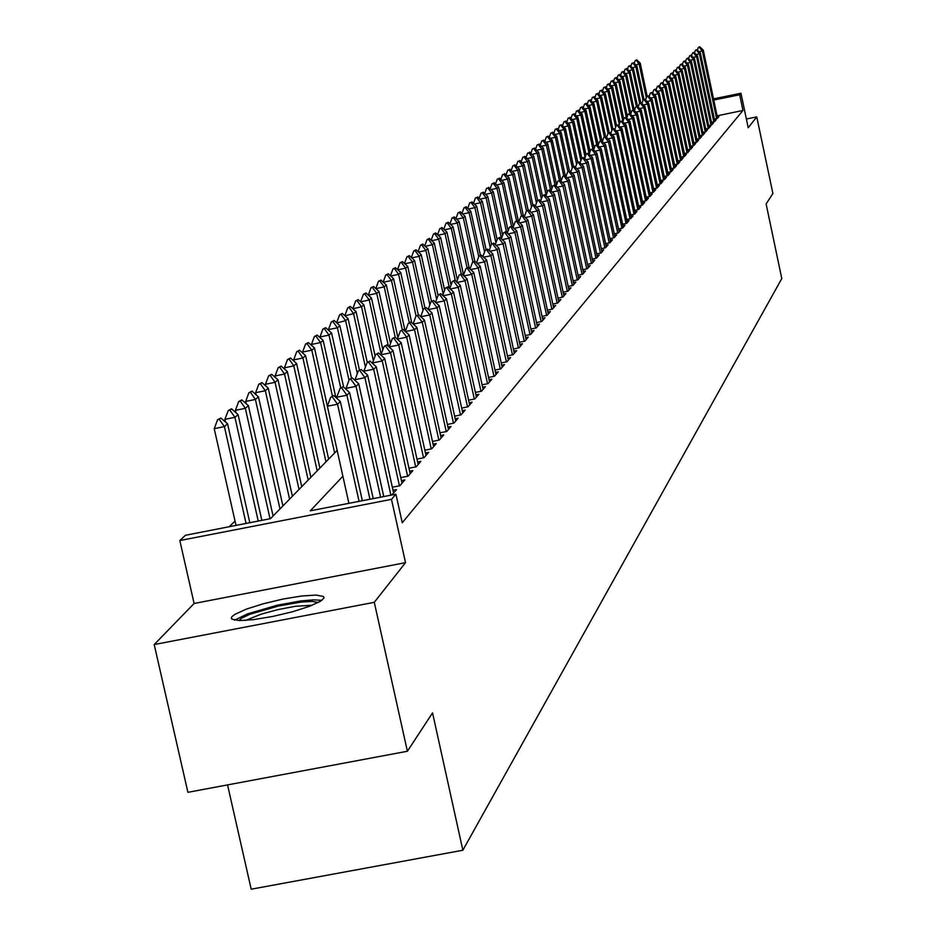 <?xml version="1.0" encoding="UTF-8"?>
<svg xmlns="http://www.w3.org/2000/svg" width="936" height="936" viewBox="0 0 936 936"><rect width="100%" height="100%" fill="white"/><g stroke="black" fill="none" stroke-linecap="round" stroke-linejoin="round"><path stroke-width="1.4" d="M232.093 616.52L231.356 617.69L231.906 619.199L239.23 620.591L253.656 619.644L272.563 616.496L292.418 611.758L309.524 606.294L320.744 601.123L324.055 597.905L323.446 596.407L316.029 595.05L301.696 596.01L283.07 599.098L263.472 603.755L246.414 609.149L234.983 614.32L232.093 616.52M238.867 620.58L241.523 618.275L250.216 614.18L278.764 605.896L301.193 602.047L312.296 601.438L318.228 602.538M321.949 600.292L313.583 599.824L300.842 600.959L277.161 605.288L247.408 613.899L234.526 620.17M312.168 605.264L295.308 606.352L278.121 609.57L261.226 614.098L245.513 620.416M227.565 784.941L251.187 889.2L462.91 850.216L781.782 278.554L766.069 203.954L772.925 193.495L756.803 116.883L746.402 119.001M462.91 850.216L432.514 712.846L407.335 751.269L187.879 792.382L154.218 644.506L374.236 602.269L405.475 562.641L391.47 499.333L179.829 540.587L185.468 535.228L270.469 518.649L337.135 450.356M405.475 562.641L194.056 603.428L154.218 644.506M194.056 603.428L179.829 540.587M235.006 521.095L229.367 526.664M407.335 751.269L374.236 602.269M714.332 119.094L717.268 118.498L718.93 116.579L717.339 116.906M711.5 122.335L714.472 121.727L716.157 119.785L714.542 120.112M708.646 125.611L711.641 125.003L713.349 123.037L711.723 123.365M705.744 128.934L708.774 128.326L710.506 126.325L708.868 126.664M702.807 132.304L705.873 131.683L707.616 129.659L705.966 129.999M699.824 135.72L702.924 135.088L704.703 133.041L703.03 133.38M696.817 139.172L699.941 138.54L701.743 136.457L700.058 136.808M693.751 142.681L696.922 142.038L698.736 139.932L697.039 140.283M690.651 146.238L693.857 145.583L695.705 143.454L693.985 143.793M687.515 149.83L690.756 149.175L692.617 147.011L690.897 147.362M684.333 153.481L687.609 152.814L689.504 150.626L687.761 150.977M681.104 157.178L684.415 156.511L686.334 154.288L684.579 154.639M677.828 160.934L681.174 160.255L683.128 157.997L681.35 158.359M674.505 164.736L677.898 164.046L679.875 161.764L678.085 162.127M671.135 168.597L674.563 167.895L676.576 165.578L674.762 165.941M667.731 172.505L671.194 171.803L673.23 169.451L671.404 169.826M664.256 176.471L667.777 175.757L669.837 173.371L667.988 173.745M660.746 180.496L664.303 179.77L666.385 177.36L664.525 177.735M657.177 184.579L660.781 183.854L662.899 181.397L661.027 181.771M653.562 188.721L657.201 187.984L659.353 185.492L657.458 185.878M649.9 192.921L653.585 192.172L655.762 189.657L653.843 190.043M646.168 197.192L649.9 196.431L652.111 193.869L650.181 194.267M642.388 201.521L646.168 200.749L648.414 198.151L646.46 198.549M638.551 205.908L642.377 205.136L644.658 202.504L642.681 202.901M634.655 210.366L638.527 209.594L640.844 206.914L638.855 207.312M630.7 214.906L634.62 214.11L636.971 211.384L634.959 211.793M626.687 219.504L630.653 218.696L633.04 215.935L631.004 216.345M622.604 224.172L626.629 223.353L629.05 220.557L627.003 220.966M618.462 228.91L622.534 228.091L625.002 225.237L622.92 225.658M614.25 233.731L618.38 232.9L620.884 229.999L618.79 230.42M609.98 238.621L614.156 237.779L616.695 234.842L614.578 235.264M605.627 243.594L609.874 242.74L612.448 239.756L610.307 240.189M601.216 248.648L605.51 247.783L608.131 244.752L605.966 245.185M596.723 253.785L601.087 252.907L603.755 249.818L601.555 250.263M592.16 259.003L596.583 258.114L599.297 254.978L597.074 255.423M587.527 264.303L592.008 263.402L594.758 260.22L592.523 260.664M582.812 269.697L587.352 268.784L590.16 265.543L587.89 265.999M578.015 275.184L582.625 274.26L585.48 270.96L583.186 271.417M573.148 280.753L577.816 279.817L580.718 276.471L578.401 276.939M568.187 286.428L572.926 285.48L575.874 282.075L573.534 282.543M563.133 292.196L567.953 291.236L570.948 287.773L568.573 288.241M558.008 298.069L562.887 297.086L565.941 293.565L563.542 294.044M552.778 304.036L557.739 303.053L560.84 299.461L558.406 299.953M547.466 310.12L552.497 309.114L555.656 305.464L553.199 305.955M542.049 316.31L547.162 315.292L550.368 311.571L547.888 312.062M536.539 322.604L541.722 321.575L544.998 317.784L542.482 318.287M530.934 329.016L536.199 327.963L539.522 324.113L536.983 324.628M525.213 335.544L530.56 334.48L533.953 330.56L531.379 331.075M519.398 342.202L524.827 341.113L528.278 337.124L525.669 337.639M513.466 348.976L518.989 347.876L522.51 343.805L519.854 344.331M507.417 355.879L513.033 354.767L516.613 350.614L513.934 351.152M501.263 362.911L506.973 361.787L510.623 357.552L507.897 358.09M494.98 370.083L500.783 368.936L504.504 364.63L501.755 365.169M488.58 377.395L494.477 376.225L498.28 371.838L495.483 372.388M482.052 384.848L488.054 383.655L491.926 379.185L489.095 379.747M475.406 392.441L481.502 391.236L485.445 386.673L482.578 387.247M468.608 400.198L474.821 398.97L478.846 394.313L475.933 394.887M461.682 408.108L468 406.856L472.107 402.106L469.158 402.691M454.615 416.181L461.038 414.905L465.239 410.062L462.244 410.647M447.396 424.417L453.937 423.13L458.219 418.181L455.177 418.778M440.025 432.818L446.694 431.508L451.058 426.453L447.981 427.062M432.502 441.406L439.288 440.072L443.746 434.912L440.622 435.532M424.815 450.169L431.73 448.812L436.281 443.547L433.111 444.167M416.965 459.131L424.008 457.751L428.665 452.369L425.435 453.001M408.938 468.281L416.122 466.877L420.872 461.378L417.608 462.021M400.748 477.629L408.061 476.202L412.916 470.586L409.594 471.229M392.36 487.188L399.824 485.737L404.785 479.992L401.404 480.648M391.833 494.969L396.478 489.61L393.038 490.277M342.88 476.213L310.284 510.88L395.916 494.173L402.246 522.814L742.973 110.483L717.093 115.772M713.513 98.842L740.961 93.214L748.238 127.741L756.803 116.883M740.961 93.214L739.662 94.735L713.77 100.035M742.973 110.483L739.662 94.735M395.916 494.173L391.47 499.333M333.778 395.6L330.654 397.297L333.778 395.6L340.376 401.485L362.384 500.713M359.108 501.357L337.545 404.212L327.331 406.236L330.654 397.297M348.906 503.346L327.331 406.236M340.376 401.485L337.545 404.212L332.362 396.958M249.76 522.686L227.553 423.832L224.347 426.64L246.098 523.399M219.27 419.386L220.884 417.994L217.573 419.726L219.27 419.386L224.347 426.64L214.204 428.641L235.966 525.377M227.553 423.832L220.884 417.994M217.573 419.726L214.204 428.641M343.138 386.685L340.072 388.335L343.138 386.685L349.654 392.5L373.171 498.607M369.966 499.239L346.893 395.167L336.784 397.18L340.072 388.335M337.1 398.56L336.784 397.18M349.654 392.5L346.893 395.167L341.757 388.007M352.299 377.957L349.268 379.583L352.299 377.957L358.722 383.725L383.701 496.56M380.566 497.168L356.019 386.334L346.027 388.311L349.268 379.583M346.297 389.493L346.027 388.311M358.722 383.725L356.019 386.334L350.93 379.255M361.237 369.439L358.266 371.03L361.237 369.439L367.591 375.137L393.623 492.909M390.92 495.144L364.946 377.688L355.072 379.653L358.266 371.03M355.282 380.636L355.072 379.653M367.591 375.137L364.946 377.688L359.915 370.703M369.989 361.097L367.064 362.665L369.989 361.097L376.26 366.748L401.977 483.233M399.426 485.807L373.675 369.24L363.905 371.183L367.064 362.665M364.081 371.99L363.905 371.183M376.26 366.748L373.675 369.24L368.69 362.337M261.811 520.334L238.095 414.625L234.959 417.362L258.231 521.036M229.928 410.202L231.508 408.845L228.255 410.541L229.928 410.202L234.959 417.362L224.921 419.351L225.529 422.054M238.095 414.625L231.508 408.845M228.255 410.541L224.921 419.351M273.113 515.935L248.391 405.627L245.326 408.307L270.071 518.72M240.341 401.228L241.886 399.906L238.692 401.556L240.341 401.228L245.326 408.307L235.404 410.272L235.954 412.753M248.391 405.627L241.886 399.906M238.692 401.556L235.404 410.272M282.871 505.931L258.465 396.829L255.458 399.45L279.969 508.915M250.52 392.453L252.03 391.154L248.894 392.781L250.52 392.453L255.458 399.45L245.641 401.392L246.145 403.65M258.465 396.829L252.03 391.154M248.894 392.781L245.641 401.392M292.43 496.15L268.304 388.218L265.379 390.78L289.587 499.063M260.489 383.877L261.963 382.613L258.863 384.205L260.489 383.877L265.379 390.78L255.657 392.71L256.125 394.758M268.304 388.218L261.963 382.613M258.863 384.205L255.657 392.71M378.542 352.942L375.664 354.475L378.542 352.942L384.743 358.535L410.155 473.78M407.651 476.284L382.216 360.98L372.54 362.911L375.664 354.475M372.68 363.519L372.54 362.911M384.743 358.535L382.216 360.98L377.266 354.159M301.766 486.58L277.933 379.805L275.067 382.309L298.993 489.423M270.223 375.488L271.674 374.248L268.62 375.804L270.223 375.488L275.067 382.309L265.461 384.228L265.871 386.065M277.933 379.805L271.674 374.248M268.62 375.804L265.461 384.228M386.919 344.963L384.076 346.472L386.919 344.963L393.038 350.509L418.158 464.525M415.701 466.959L390.569 352.895L380.999 354.802L384.076 346.472M393.038 350.509L390.569 352.895L385.667 346.156M310.916 477.22L287.364 371.569L284.556 374.026L308.19 480.004M279.759 367.286L281.163 366.07L278.167 367.602L279.759 367.286L284.556 374.026L275.044 375.921L275.418 377.571M287.364 371.569L281.163 366.07M278.167 367.602L275.044 375.921M395.109 337.159L392.313 338.633L395.109 337.159L401.158 342.646L425.985 455.469M423.575 457.833L398.736 344.986L389.271 346.882L392.313 338.633M401.158 342.646L398.736 344.986L393.892 338.317M319.866 468.047L296.583 363.507L293.834 365.906L317.199 470.785M289.084 359.248L290.464 358.055L287.516 359.564L289.084 359.248L293.834 365.906L284.427 367.79L284.755 369.252M296.583 363.507L290.464 358.055M287.516 359.564L284.427 367.79M403.123 329.519L400.374 330.97L403.123 329.519L409.102 334.959L433.649 446.601M431.285 448.906L406.739 337.241L397.367 339.113L400.374 330.97M409.102 334.959L406.739 337.241L401.93 330.654M328.618 459.085L305.604 355.621L302.925 357.973L326.009 461.752M298.21 351.386L299.567 350.216L296.654 351.69L298.21 351.386L302.925 357.973L293.611 359.834L293.892 361.12M305.604 355.621L299.567 350.216M296.654 351.69L293.611 359.834M410.974 322.042L408.26 323.458L410.974 322.042L416.883 327.425L441.149 437.919M438.832 440.166L414.566 329.671L405.311 331.519L408.26 323.458M416.883 327.425L414.566 329.671L409.804 323.154M418.661 314.718L415.982 316.111L418.661 314.718L424.499 320.053L448.496 429.425M446.226 431.601L422.23 322.241L413.185 324.055M424.499 320.053L422.23 322.241L417.514 315.806M413.092 323.973L415.982 316.111M426.184 307.546L423.552 308.915L426.184 307.546L431.964 312.823L455.692 421.106M453.469 423.212L429.741 314.976L420.884 316.754M431.964 312.823L429.741 314.976L425.061 308.611M420.72 316.602L423.552 308.915M433.555 300.514L430.958 301.86L433.555 300.514L439.265 305.756L462.747 412.94M460.559 415.011L437.089 307.862L428.431 309.594M439.265 305.756L437.089 307.862L432.467 301.556M428.197 309.383L430.958 301.86M440.786 293.623L438.224 294.945L440.786 293.623L446.425 298.818L469.65 404.949M467.509 406.961L444.296 300.889L435.813 302.585M446.425 298.818L444.296 300.889L439.709 294.653M435.521 302.316L438.224 294.945M447.864 286.884L445.349 288.183L447.864 286.884L453.445 292.02L476.424 397.121M474.318 399.075L451.363 294.044L443.056 295.717M453.445 292.02L451.363 294.044L446.811 287.878M442.693 295.39L445.349 288.183M454.802 280.262L452.322 281.537L454.802 280.262L460.336 285.363L483.058 389.435M480.999 391.342L458.277 287.34L450.146 288.978M460.336 285.363L458.277 287.34L453.773 281.245M449.736 288.592L452.322 281.537M461.612 273.78L459.155 275.032L461.612 273.78L467.076 278.834L489.563 381.911M487.539 383.76L465.063 280.777L457.096 282.379M467.076 278.834L465.063 280.777L460.606 274.739M456.628 281.947L459.155 275.032M468.292 267.415L465.871 268.644L468.292 267.415L473.698 272.423L495.951 374.529M493.962 376.33L471.721 274.33L463.917 275.909M473.698 272.423L471.721 274.33L467.298 268.363M463.39 275.418L465.871 268.644M472.891 261.975L463.273 217.831L465.04 216.286L474.833 261.179L472.446 262.384L474.833 261.179L480.18 266.14L502.211 367.286M500.257 369.041L478.249 268.012L470.597 269.556M480.18 266.14L478.249 268.012L473.862 262.103M470.024 269.018L472.446 262.384M481.256 255.06L478.904 256.253L481.256 255.06L486.556 259.986L508.353 360.173M506.435 361.893L484.649 261.823L477.149 263.332M486.556 259.986L484.649 261.823L480.297 255.973M476.529 262.747L478.904 256.253M487.562 249.046L485.234 250.228L487.562 249.046L492.792 253.937L514.379 353.2M512.495 354.873L490.932 255.739L483.584 257.224M492.792 253.937L490.932 255.739L486.615 249.947M482.906 256.593L485.234 250.228M327.378 406.107L314.449 347.899L311.817 350.193L334.643 452.907M307.148 343.688L308.47 342.541L305.616 343.992L307.148 343.688L311.817 350.193L302.597 352.041L302.843 353.153M314.449 347.899L308.47 342.541M305.616 343.992L302.597 352.041M335.755 397.367L323.107 340.33L320.521 342.588L332.362 395.881M315.9 336.153L317.199 335.029L314.379 336.457L315.9 336.153L320.521 342.588L311.395 344.413L311.606 345.361M323.107 340.33L317.199 335.029M314.379 336.457L311.395 344.413M343.582 387.071L331.578 332.923L329.051 335.135L340.716 387.726M324.464 328.77L325.74 327.67L322.967 329.062L324.464 328.77L329.051 335.135L320.018 336.937L320.194 337.72M331.578 332.923L325.74 327.67M322.967 329.062L320.018 336.937M351.503 378.121L339.885 325.67L337.416 327.822L349.023 380.25M332.865 321.528L334.117 320.463L331.379 321.832L332.865 321.528L337.416 327.822L328.466 329.612L328.606 330.256M339.885 325.67L334.117 320.463M331.379 321.832L328.466 329.612M359.401 369.954L348.028 318.556L345.606 320.674L357.318 373.593M341.102 314.438L342.319 313.396L339.616 314.742L341.102 314.438L345.606 320.674L336.855 322.932M348.028 318.556L342.319 313.396M339.616 314.742L336.749 322.44M367.251 362.478L356.008 311.583L353.621 313.654L365.426 367.052M349.163 307.499L350.356 306.47L347.701 307.792L349.163 307.499L353.621 313.654L344.928 315.76M356.008 311.583L350.356 306.47M347.701 307.792L344.857 315.42M375.125 355.926L363.823 304.75L361.495 306.786L373.382 360.629M357.072 300.69L358.242 299.672L355.621 300.982L357.072 300.69L361.495 306.786L352.849 308.728M363.823 304.75L358.242 299.672M355.621 300.982L352.813 308.529M382.882 349.701L371.487 298.046L369.205 300.035L381.174 354.311M364.818 294.009L365.964 293.015L363.39 294.302L364.818 294.009L369.205 300.035L360.617 301.837M371.487 298.046L365.964 293.015M363.39 294.302L360.606 301.766M390.487 343.57L379.01 291.47L376.775 293.424L388.428 346.343M372.423 287.457L373.546 286.486L370.995 287.75L372.423 287.457L376.775 293.424L368.293 295.132M379.01 291.47L373.546 286.486M370.995 287.75L368.269 295.109M397.952 337.533L386.392 285.024L384.193 286.942L395.284 337.323M379.876 281.034L380.975 280.086L378.472 281.326L379.876 281.034L384.193 286.942L375.886 288.616M386.392 285.024L380.975 280.086M378.472 281.326L375.792 288.534M405.218 331.426L393.623 278.706L391.47 280.589L402.269 329.694M387.188 274.739L388.276 273.803L385.796 275.02L387.188 274.739L391.47 280.589L383.327 282.227M393.623 278.706L388.276 273.803M385.796 275.02L383.175 282.087M411.77 322.768L400.725 272.493L398.607 274.342L409.207 322.557M394.36 268.562L395.437 267.637L392.991 268.831L394.36 268.562L398.607 274.342L390.628 275.956M400.725 272.493L395.437 267.637M392.991 268.831L390.417 275.769M493.74 243.161L491.447 244.319L493.74 243.161L498.923 248.005L520.299 346.367M518.439 347.981L497.098 249.772L489.891 251.222M498.923 248.005L497.098 249.772L492.816 244.039M489.165 250.555L491.447 244.319M499.812 237.37L497.542 238.516L499.812 237.37L504.949 242.178L526.102 339.651M524.277 341.23L503.147 243.91L496.08 245.337M504.949 242.178L503.147 243.91L498.911 238.235M495.308 244.624L497.542 238.516M505.768 231.695L503.533 232.818L505.768 231.695L510.845 236.457L531.8 333.052M530.01 334.597L509.09 238.165L502.152 239.569M510.845 236.457L509.09 238.165L504.878 232.537M501.345 238.809L503.533 232.818M511.618 226.126L509.406 227.226L511.618 226.126L516.649 230.841L537.404 326.57M535.638 328.08L514.917 232.514L508.108 233.895M516.649 230.841L514.917 232.514L510.752 226.957M507.265 233.099L509.406 227.226M418.31 314.788L407.698 266.409L405.616 268.222L416.11 315.994M401.404 262.489L402.457 261.589L400.046 262.77L401.404 262.489L405.616 268.222L397.788 269.802M407.698 266.409L402.457 261.589M400.046 262.77L397.519 269.556M424.921 307.792L414.531 260.43L412.495 262.209L423.049 310.284M408.318 256.534L409.348 255.657L406.973 256.803L408.318 256.534L412.495 262.209L404.82 263.753M414.531 260.43L409.348 255.657M406.973 256.803L404.504 263.472M431.508 301.345L421.247 254.557L419.246 256.3L429.881 304.808M415.104 250.684L416.11 249.818L413.77 250.965L415.104 250.684L419.246 256.3L411.711 257.833M421.247 254.557L416.11 249.818M413.77 250.965L411.349 257.494M438.06 295.413L427.846 248.789L425.88 250.509L436.585 299.403M421.773 244.951L422.768 244.097L420.44 245.22L421.773 244.951L425.88 250.509L418.486 252.006M427.846 248.789L422.768 244.097M420.44 245.22L418.076 251.632M517.362 220.65L515.186 221.727L517.362 220.65L522.346 225.33L542.892 320.217M541.16 321.68L520.65 226.968L513.969 228.326M522.346 225.33L520.65 226.968L516.508 221.458M513.08 227.495L515.186 221.727M444.612 290.172L434.327 243.138L432.397 244.822L443.173 294.091M428.314 239.312L429.285 238.469L427.003 239.581L428.314 239.312L432.397 244.822L425.131 246.285M434.327 243.138L429.285 238.469M427.003 239.581L424.675 245.864M523.002 215.268L520.849 216.333L523.002 215.268L527.939 219.913L548.297 313.969M546.589 315.397L526.278 221.528L519.714 222.862M527.939 219.913L526.278 221.528L522.171 216.064M518.79 221.996L520.849 216.333M451.047 285L440.68 237.569L438.785 239.23L449.537 288.417M434.749 233.778L435.696 232.959L433.438 234.035L434.749 233.778L438.785 239.23L431.66 240.669M440.68 237.569L435.696 232.959M433.438 234.035L431.157 240.213M528.548 209.992L526.418 211.033L528.548 209.992L533.438 214.59L553.597 307.839M551.924 309.231L531.8 216.181L525.353 217.48M533.438 214.59L531.8 216.181L527.728 210.775M524.406 216.59L526.418 211.033M457.376 279.911L446.928 232.116L445.068 233.743L455.341 280.753M441.055 228.337L442.003 227.53L439.768 228.595L441.055 228.337L445.068 233.743L438.071 235.158M446.928 232.116L442.003 227.53M439.768 228.595L437.533 234.655M534 204.797L531.894 205.826L534 204.797L538.832 209.371L558.815 301.801M557.166 303.17L537.229 210.928L530.899 212.203M538.832 209.371L537.229 210.928L533.181 205.569M529.916 211.279L531.894 205.826M463.577 274.891L453.071 226.746L451.246 228.349L461.179 273.862M447.268 222.99L448.18 222.195L445.981 223.248L447.268 222.99L451.246 228.349L444.378 229.741M453.071 226.746L448.18 222.195M445.981 223.248L443.793 229.191M539.347 199.696L537.264 200.714L539.347 199.696L544.144 204.235L563.928 295.881M562.314 297.203L542.564 205.768L536.351 207.02M544.144 204.235L542.564 205.768L538.551 200.456M535.333 206.06L537.264 200.714M469.334 268.386L459.108 221.469L457.306 223.049L467.041 267.673M453.363 217.737L454.264 216.965L452.088 217.994L453.363 217.737L457.306 223.049L450.567 224.418M459.108 221.469L454.264 216.965M452.088 217.994L449.935 223.833M544.6 194.688L542.552 195.694L544.6 194.688L549.362 199.181L568.971 290.055M567.368 291.353L547.806 200.69L541.698 201.93M549.362 199.181L547.806 200.69L543.828 195.425M540.645 200.936L542.552 195.694M459.354 212.577L460.243 211.817L458.09 212.835L459.354 212.577L463.273 217.831L456.651 219.176M465.04 216.286L460.243 211.817M458.09 212.835L455.984 218.556M549.771 189.762L547.747 190.745L549.771 189.762L554.486 194.22L573.92 284.333M572.341 285.597L552.954 195.706L546.963 196.923M554.486 194.22L552.954 195.706L549.011 190.488M545.875 195.893L547.747 190.745M480.449 255.224L470.866 211.197L469.135 212.718L478.717 256.745M465.239 207.511L466.116 206.751L463.987 207.757L465.239 207.511L469.135 212.718L462.618 214.04M470.866 211.197L466.116 206.751M463.987 207.757L461.916 213.385M554.861 184.918L552.848 185.89L554.861 184.918L559.517 189.341L578.776 278.706M577.231 279.934L558.02 190.804L552.135 191.997M559.517 189.341L558.02 190.804L554.1 185.632M551.023 190.944L552.848 185.89M486.018 249.479L476.599 206.189L474.891 207.675L484.555 252.088M471.03 202.515L469.79 202.773L471.03 202.515L474.891 207.675L468.491 208.974M476.599 206.189L471.896 201.778M469.79 202.773L467.766 208.295M559.857 180.157L557.868 181.116L559.857 180.157L564.478 184.544L583.561 273.172M582.04 274.377L562.992 185.983L557.212 187.153M564.478 184.544L562.992 185.983L559.108 180.859M556.078 186.077L557.868 181.116M491.564 244.191L482.239 201.263L480.554 202.726L490.288 247.49M476.728 197.613L475.488 197.87L476.728 197.613L480.554 202.726L474.271 204.001M482.239 201.263L477.571 196.888M475.488 197.87L473.499 203.287M564.771 175.465L562.805 176.413L564.771 175.465L569.345 179.829L588.264 267.731M586.767 268.901L567.895 181.233L562.208 182.391M569.345 179.829L567.895 181.233L564.034 176.167M561.05 181.28L562.805 176.413M497.156 239.581L487.773 196.42L486.123 197.859L495.928 242.951M482.321 192.793L481.104 193.038L482.321 192.793L486.123 197.859L479.946 199.111M487.773 196.42L483.151 192.079M481.104 193.038L479.15 198.362M569.603 170.867L567.661 171.803L569.603 170.867L574.142 175.196L592.897 262.384M591.412 263.519L572.715 176.576L567.122 177.711M574.142 175.196L572.715 176.576L568.877 171.545M565.929 176.576L567.661 171.803M502.679 235.158L493.225 191.658L491.599 193.073L501.462 238.481M487.831 188.054L486.615 188.3L487.831 188.054L491.599 193.073L485.527 194.314M493.225 191.658L488.65 187.34M486.615 188.3L484.696 193.53M574.353 166.327L572.434 167.251L574.353 166.327L578.857 170.633L597.449 257.119M595.986 258.231L577.442 171.99L571.954 173.113M578.857 170.633L577.442 171.99L573.651 167.006M570.738 171.955L572.434 167.251M508.108 230.806L498.595 186.966L496.993 188.358L506.551 232.432M493.249 183.386L492.043 183.631L493.249 183.386L496.993 188.358L491.026 189.575M498.595 186.966L494.056 182.684M492.043 183.631L490.16 188.768M579.033 161.881L577.138 162.782L579.033 161.881L583.491 166.14L601.918 251.936M600.491 253.024L582.11 167.486L576.705 168.585M583.491 166.14L582.11 167.486L578.331 162.536M575.465 167.392L577.138 162.782M513.443 226.512L503.86 182.356L502.293 183.737L511.489 226.149M498.572 178.788L497.379 179.033L498.572 178.788L502.293 183.737L496.419 184.93M503.86 182.356L499.368 178.109M497.379 179.033L495.53 184.088M583.631 157.494L581.759 158.383L583.631 157.494L588.054 161.729L606.329 246.835M604.913 247.9L586.696 163.039L581.385 164.128M588.054 161.729L586.696 163.039L582.952 158.149M580.121 162.922L581.759 158.383M518.579 221.797L509.055 177.817L507.511 179.174L516.532 220.814M503.814 174.271L502.632 174.517L503.814 174.271L507.511 179.174L501.743 180.344M509.055 177.817L504.598 173.605M502.632 174.517L500.818 179.478M588.159 153.176L586.31 154.054L588.159 153.176L592.546 157.377L610.658 241.827M609.266 242.857L591.201 158.675L585.983 159.74M592.546 157.377L591.201 158.675L587.48 153.82M584.696 158.512L586.31 154.054M523.294 215.549L514.168 173.359L512.635 174.681L521.527 215.701M508.973 169.837L507.803 170.071L508.973 169.837L512.635 174.681L506.961 175.839M514.168 173.359L509.746 169.17M507.803 170.071L506.013 174.95M592.617 148.929L590.78 149.795L592.617 148.929L596.957 153.106L614.929 236.89M613.56 237.896L595.647 154.381L590.511 155.423M596.957 153.106L595.647 154.381L591.95 149.561M589.2 154.171L590.78 149.795M528.091 210.085L519.188 168.96L517.69 170.27L526.5 210.963M514.051 165.461L512.893 165.695L514.051 165.461L517.69 170.27L512.109 171.405M519.188 168.96L514.812 164.806M512.893 165.695L511.138 170.492M597.004 144.752L595.191 145.606L597.004 144.752L601.31 148.894L619.129 232.034M617.772 233.017L600.011 150.146L594.957 151.176M601.31 148.894L600.011 150.146L596.349 145.373M593.635 149.912L595.191 145.606M532.876 205.019L524.137 164.631L522.662 165.929L531.519 206.856M519.047 161.156L517.9 161.39L519.047 161.156L522.662 165.929L517.175 167.053M524.137 164.631L519.796 160.512M517.9 161.39L516.169 166.105M601.322 140.634L599.52 141.488L601.322 140.634L605.592 144.741L623.259 227.249M621.925 228.208L604.317 145.981L599.344 146.999M605.592 144.741L604.317 145.981L600.678 141.242M597.999 145.712L599.52 141.488M537.65 200.351L529.015 160.384L527.565 161.647L536.48 202.901M523.973 156.92L522.826 157.154L523.973 156.92L527.565 161.647L522.159 162.747M529.015 160.384L524.71 156.289M522.826 157.154L521.13 161.788M604.293 136.948L596.653 101.263L597.8 100.257L605.569 136.586L603.79 137.416L605.569 136.586L609.804 140.669L627.331 222.534M626.02 223.482L608.552 141.886L603.662 142.88M609.804 140.669L608.552 141.886L604.937 137.183M602.293 141.57L603.79 137.416M542.424 196.057L533.812 156.183L532.373 157.435L541.359 198.994M528.817 152.744L527.682 152.977L528.817 152.744L532.373 157.435L527.062 158.523M533.812 156.183L529.542 152.123M527.682 152.977L526.02 157.529M609.757 132.596L608.002 133.415L609.757 132.596L613.957 136.644L631.344 217.901M630.045 218.825L612.717 137.849L607.909 138.832M613.957 136.644L612.717 137.849L609.137 133.193M606.528 137.498L608.002 133.415M547.209 192.243L538.528 152.053L537.124 153.293L546.156 195.133M533.59 148.637L532.455 148.871L533.59 148.637L537.124 153.293L531.894 154.358M538.528 152.053L534.292 148.028M532.455 148.871L530.817 153.34M613.876 128.665L612.132 129.484L613.876 128.665L618.041 132.69L635.287 213.338M634.011 214.227L616.824 133.871L612.085 134.843M618.041 132.69L616.824 133.871L613.267 129.25M610.693 133.497L612.132 129.484M551.912 188.475L543.184 147.993L541.792 149.21L550.742 190.675M538.282 144.589L537.159 144.823L538.282 144.589L541.792 149.21L536.644 150.263M543.184 147.993L538.984 143.992M537.159 144.823L535.556 149.222M617.935 124.792L616.216 125.599L617.935 124.792L622.077 128.794L639.183 208.833M637.919 209.711L620.872 129.952L616.204 130.911M622.077 128.794L620.872 129.952L617.339 125.377M614.8 129.554L616.216 125.599M556.557 184.755L547.771 143.992L546.402 145.185L554.99 185.047M542.915 140.599L541.792 140.833L542.915 140.599L546.402 145.185L541.324 146.227M547.771 143.992L543.594 140.014M541.792 140.833L540.212 145.162M621.937 120.99L620.229 121.785L621.937 120.99L626.032 124.956L643.009 204.411M641.768 205.265L624.85 126.103L620.264 127.039M626.032 124.956L624.85 126.103L621.34 121.551M618.836 125.658L620.229 121.785M561.12 181.081L552.275 140.049L550.93 141.219L559.342 180.262M547.466 136.679L546.367 136.902L547.466 136.679L550.93 141.219L545.934 142.249M552.275 140.049L548.145 136.094M546.367 136.902L544.81 141.172M625.88 117.234L624.183 118.018L625.88 117.234L629.94 121.177L646.776 200.047M645.559 200.877L628.781 122.3L624.253 123.224M629.94 121.177L628.781 122.3L625.295 117.796M622.814 121.832L624.183 118.018M565.297 175.968L556.721 136.165L555.399 137.323L563.659 175.699M551.959 132.807L550.859 133.041L551.959 132.807L555.399 137.323L550.485 138.329M556.721 136.165L552.626 132.233M550.859 133.041L549.327 137.229M629.752 113.537L628.079 114.309L629.752 113.537L633.789 117.445L650.497 195.741M649.292 196.56L632.642 118.556L628.185 119.469M633.789 117.445L632.642 118.556L629.179 114.087M626.734 118.065L628.079 114.309M569.404 170.902L561.109 132.339L559.798 133.474L567.976 171.499M556.382 129.004L555.294 129.226L556.382 129.004L559.798 133.474L554.954 134.468M561.109 132.339L557.037 128.431M555.294 129.226L553.784 133.357M633.578 109.886L631.929 110.659L633.578 109.886L637.58 113.782L654.159 191.506M652.965 192.301L636.457 114.871L632.069 115.772M637.58 113.782L636.457 114.871L633.017 110.436M630.595 114.344L631.929 110.659M573.581 166.491L565.426 128.56L564.127 129.683L572.294 167.649M560.734 125.248L559.658 125.471L560.734 125.248L564.127 129.683L559.365 130.666M565.426 128.56L561.389 124.687M559.658 125.471L558.184 129.531M637.346 106.294L635.708 107.055L637.346 106.294L641.324 110.156L657.774 187.329M656.592 188.101L640.201 111.244L635.883 112.121M641.324 110.156L640.201 111.244L636.784 106.833M633.04 110.003L625.751 75.839L626.781 74.927L634.409 110.694L635.708 107.055M577.711 162.232L569.673 124.839L568.409 125.951L576.623 164.198M565.028 121.551L563.952 121.774L565.028 121.551L568.409 125.951L563.706 126.922M569.673 124.839L565.672 121.001M563.952 121.774L562.501 125.763M641.066 102.761L639.44 103.51L641.066 102.761L644.998 106.599L661.331 183.21M660.161 183.971L643.909 107.663L639.651 108.529M644.998 106.599L643.909 107.663L640.505 103.288M638.153 107.078L639.44 103.51M581.841 158.313L573.862 121.177L572.61 122.277L580.893 160.793M569.264 117.901L568.199 118.123L569.264 117.901L572.61 122.277L567.988 123.224M573.862 121.177L569.895 117.363M568.199 118.123L566.771 122.054M644.728 99.274L643.114 100.012L644.728 99.274L648.636 103.077L664.829 179.162M663.683 179.899L647.548 104.13L643.36 104.996M648.636 103.077L647.548 104.13L644.179 99.789M641.85 103.533L643.114 100.012M586.006 154.885L578.003 117.573L576.763 118.65L585.094 157.423M573.44 114.309L572.376 114.531L573.44 114.309L576.763 118.65L572.2 119.586M578.003 117.573L574.06 113.771M572.376 114.531L570.972 118.392M648.332 95.835L646.741 96.56L648.332 95.835L652.216 99.614L668.292 175.161M667.157 175.886L651.14 100.655L647.01 101.497M652.216 99.614L651.14 100.655L647.794 96.349M645.501 100.023L646.741 96.56M590.136 151.597L582.075 114.005L580.858 115.069L589.235 154.101M577.547 110.764L576.494 110.986L577.547 110.764L580.858 115.069L576.365 115.994M582.075 114.005L578.155 110.237M576.494 110.986L575.113 114.789M651.889 92.442L650.309 93.167L651.889 92.442L655.738 96.209L671.697 171.218M670.585 171.92L654.685 97.227L650.614 98.058M655.738 96.209L654.685 97.227L651.362 92.945M649.093 96.572L650.309 93.167M594.208 148.344L586.088 110.495L584.883 111.548L592.979 149.28M581.607 107.277L580.554 107.488L581.607 107.277L584.883 111.548L580.46 112.46M586.088 110.495L582.204 106.751M580.554 107.488L579.197 111.244M655.399 89.096L653.831 89.809L655.399 89.096L659.213 92.839L675.055 167.333M673.955 168.024L658.183 93.846L654.17 94.665M659.213 92.839L658.183 93.846L654.872 89.599M652.626 93.167L653.831 89.809M598.209 145.127L590.043 107.043L588.861 108.073L596.735 144.799M585.597 103.826L584.567 104.048L585.597 103.826L588.861 108.073L584.497 108.974M590.043 107.043L586.193 103.323M584.567 104.048L583.222 107.734M658.85 85.808L657.306 86.51L658.85 85.808L662.641 89.517L678.366 163.496M677.278 164.174L661.623 90.511L657.669 91.318M662.641 89.517L661.623 90.511L658.336 86.299M656.124 89.809L657.306 86.51M602.023 141.313L593.95 103.627L592.78 104.645L600.526 140.798M589.54 100.433L588.51 100.643L589.54 100.433L592.78 104.645L588.487 105.534M593.95 103.627L590.125 99.93M588.51 100.643L587.188 104.282M662.267 82.555L660.734 83.246L662.267 82.555L666.034 86.241L681.642 159.717M680.566 160.372L665.016 87.223L661.12 88.019M666.034 86.241L665.016 87.223L661.752 83.035M659.564 86.498L660.734 83.246M593.424 97.087L592.406 97.297L593.424 97.087L596.653 101.263L592.406 102.141M597.8 100.257L594.009 96.595M592.406 97.297L591.107 100.877M665.625 79.349L664.104 80.04L665.625 79.349L669.369 83.011L684.86 155.984M683.795 156.628L668.362 83.983L664.525 84.766M669.369 83.011L668.362 83.983L665.122 79.829M662.957 83.234L664.104 80.04M609.254 132.701L601.602 96.946L600.467 97.941L608.049 133.368M597.262 93.787L596.244 93.998L597.262 93.787L600.467 97.941L596.279 98.795M601.602 96.946L597.835 93.296M596.244 93.998L594.968 97.519M668.947 76.19L667.438 76.869L668.947 76.19L672.656 79.829L688.042 152.311M686.989 152.942L671.674 80.777L667.883 81.561M672.656 79.829L671.674 80.777L668.444 76.658M666.315 80.016L667.438 76.869M612.869 128.875L605.346 93.67L604.223 94.653L611.851 130.279M601.041 90.535L600.034 90.733L601.041 90.535L604.223 94.653L600.105 95.495M605.346 93.67L601.602 90.043M600.034 90.733L598.771 94.208M672.212 73.067L670.726 73.745L672.212 73.067L675.897 76.693L691.178 148.684M690.136 149.304L674.926 77.629L671.194 78.39M675.897 76.693L674.926 77.629L671.732 73.534M669.614 76.846L670.726 73.745M616.496 125.33L609.043 90.441L607.932 91.4L615.607 127.284M604.773 87.317L603.767 87.528L604.773 87.317L607.932 91.4L603.872 92.243M609.043 90.441L605.323 86.837M603.767 87.528L602.527 90.944M675.441 69.989L673.967 70.656L675.441 69.989L679.103 73.593L694.266 145.103M693.248 145.7L678.144 74.517L674.458 75.278M679.103 73.593L678.144 74.517L674.961 70.457M672.867 73.71L673.967 70.656M620.123 122.078L612.682 87.259L611.594 88.206L619.316 124.324M608.447 84.146L607.452 84.357L608.447 84.146L611.594 88.206L607.581 89.037M612.682 87.259L608.997 83.678M607.452 84.357L606.235 87.727M678.635 66.959L677.161 67.614L678.635 66.959L682.262 70.528L697.32 141.582M696.314 142.155L681.314 71.44L677.676 72.189M682.262 70.528L681.314 71.44L678.155 67.415M676.084 70.621L677.161 67.614M623.774 119.176L616.274 84.111L615.209 85.047L622.966 121.399M612.085 81.022L611.091 81.221L612.085 81.022L615.209 85.047L611.255 85.866M616.274 84.111L612.624 80.554M611.091 81.221L609.898 84.544M681.771 63.964L680.32 64.619L681.771 63.964L685.374 67.509L700.327 138.095M699.332 138.668L684.45 68.41L680.858 69.159M685.374 67.509L684.45 68.41L681.303 64.408M679.255 67.579L680.32 64.619M627.366 116.31L619.831 81.011L618.766 81.935L626.418 117.76M615.666 77.934L614.683 78.133L615.666 77.934L618.766 81.935L614.87 82.742M619.831 81.011L616.192 77.477M614.683 78.133L613.501 81.409M684.871 61.004L683.432 61.647L684.871 61.004L688.451 64.537L703.299 134.655M702.316 135.217L687.527 65.426L683.994 66.152M688.451 64.537L687.527 65.426L684.415 61.448M682.391 64.572L683.432 61.647M630.911 113.478L623.329 77.957L622.288 78.87L629.682 113.548M619.199 74.892L618.216 75.091L619.199 74.892L622.288 78.87L618.439 79.654M623.329 77.957L619.726 74.435M618.216 75.091L617.058 78.32M687.937 58.09L686.497 58.722L687.937 58.09L691.482 61.6L706.235 131.262M705.264 131.812L690.581 62.478L687.094 63.192M691.482 61.6L690.581 62.478L687.48 58.523M685.48 61.6L686.497 58.722M622.686 71.885L621.715 72.084L622.686 71.885L625.751 75.839L621.96 76.612M626.781 74.927L623.2 71.44M621.715 72.084L620.568 75.266M690.955 55.212L689.539 55.844L690.955 55.212L694.477 58.699L709.125 127.916M708.166 128.443L693.588 59.565L690.148 60.278M694.477 58.699L693.588 59.565L690.499 55.645M688.522 58.675L689.539 55.844M637.568 106.505L630.197 71.955L629.179 72.844L636.351 106.505M626.125 68.925L625.166 69.124L626.125 68.925L629.179 72.844L625.435 73.616M630.197 71.955L626.64 68.48M625.166 69.124L624.031 72.248M693.939 52.369L692.523 52.989L693.939 52.369L697.437 55.832L711.992 124.605M711.032 125.132L696.559 56.698L693.155 57.388M697.437 55.832L696.559 56.698L693.494 52.802M691.528 55.786L692.523 52.989M640.774 102.82L633.567 69.007L632.56 69.884L639.674 103.276M629.53 65.988L628.571 66.187L629.53 65.988L632.56 69.884L628.863 70.645M633.567 69.007L630.033 65.555M628.571 66.187L627.459 69.276M696.875 49.573L695.483 50.181L696.875 49.573L700.362 53.013L714.812 121.341M713.864 121.855L699.485 53.855L696.138 54.545M700.362 53.013L699.485 53.855L696.442 49.982M694.5 52.931L695.483 50.181M643.98 99.427L636.889 66.105L635.895 66.971L642.997 100.328M632.876 63.098L631.929 63.297L632.876 63.098L635.895 66.971L632.245 67.72M636.889 66.105L633.38 62.677M631.929 63.297L630.829 66.339M699.777 46.8L698.396 47.408L699.777 46.8L703.24 50.228L717.596 118.123M716.66 118.615L702.374 51.059L699.075 51.737M703.24 50.228L702.374 51.059L699.344 47.209M697.437 50.123L698.396 47.408M647.174 96.151L640.165 63.238L639.183 64.093L646.343 97.672M636.188 60.255L635.251 60.442L636.188 60.255L639.183 64.093L635.591 64.83M640.165 63.238L636.691 59.822M635.251 60.442L634.163 63.437M231.356 617.69L231.648 618.965"/></g></svg>
